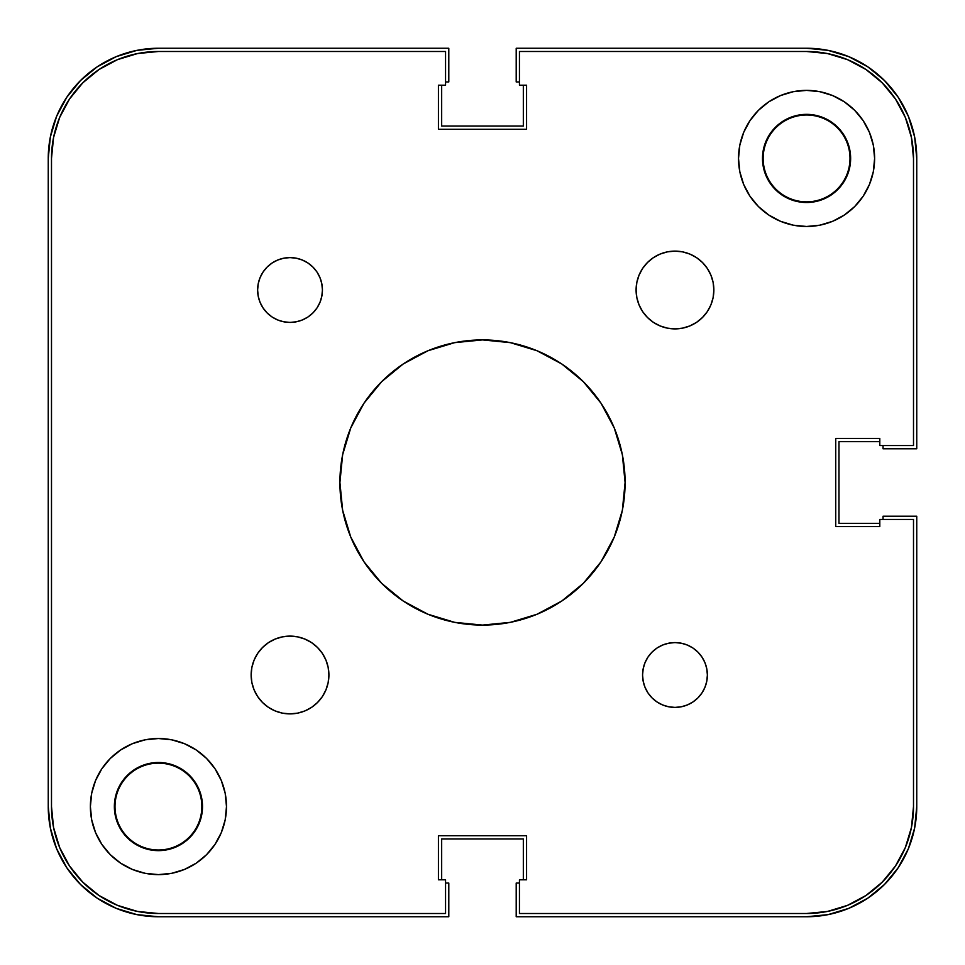 <?xml version="1.0" encoding="UTF-8"?>
<svg xmlns="http://www.w3.org/2000/svg" width="965" height="965" viewBox="0 0 965 965"><rect width="100%" height="100%" fill="white"/><g stroke="black" fill="none" stroke-linecap="round" stroke-linejoin="round"><path stroke-width="1.45" d="M763.146 158.429L763.146 158.429A43.425 43.425 0 0 0 806.571 201.854A43.425 43.425 0 0 0 849.996 158.429L850.635 158.429L849.996 158.429A43.425 43.425 0 0 1 806.571 201.854A43.425 43.425 0 0 1 763.146 158.429L763.146 158.429A43.425 43.425 0 0 1 806.571 115.004A43.425 43.425 0 0 1 849.996 158.429L849.996 158.429A43.425 43.425 0 0 0 806.571 115.004A43.425 43.425 0 0 0 763.146 158.429L762.495 158.429L763.146 158.429M115.004 806.571L115.004 806.571A43.425 43.425 0 0 0 158.429 849.996A43.425 43.425 0 0 0 201.854 806.571L202.505 806.571L201.854 806.571A43.425 43.425 0 0 1 158.429 849.996A43.425 43.425 0 0 1 115.004 806.571L115.004 806.571A43.425 43.425 0 0 1 158.429 763.146A43.425 43.425 0 0 1 201.854 806.571L201.854 806.571A43.425 43.425 0 0 0 158.429 763.146A43.425 43.425 0 0 0 115.004 806.571L114.365 806.571L115.004 806.571M56.633 116.27L50.373 136.934L48.25 158.429L48.25 806.571L48.25 158.429A110.179 110.179 0 0 1 158.429 48.25L448.797 48.25L158.429 48.25L136.934 50.373L116.27 56.633L97.224 66.814L80.517 80.517L66.814 97.224L56.633 116.27L66.814 97.224M448.797 81.953L448.797 48.25L448.797 81.953L445.553 81.953L448.797 81.953M441.668 126.029L441.668 85.197L441.668 126.029L523.332 126.029L523.332 85.197L523.332 126.029L441.668 126.029M519.447 81.953L516.203 81.953L516.203 48.25L806.571 48.25L516.203 48.25L516.203 81.953L519.447 81.953M848.73 56.633L828.067 50.373L806.571 48.25A110.179 110.179 0 0 1 916.75 158.429L916.75 448.797L883.047 448.797L916.75 448.797L916.75 158.429L914.627 136.934L908.367 116.27L898.186 97.224L884.483 80.517L867.776 66.814L848.73 56.633L867.776 66.814M883.047 445.553L883.047 448.797L883.047 445.553M838.971 441.668L879.803 441.668L838.971 441.668L838.971 523.332L879.803 523.332L838.971 523.332L838.971 441.668M908.367 848.73L914.627 828.067L916.75 806.571L916.75 516.203L883.047 516.203L883.047 519.447L883.047 516.203L916.75 516.203L916.75 806.571A110.179 110.179 0 0 1 806.571 916.75L516.203 916.75L516.203 883.047L516.203 916.75L806.571 916.75L828.067 914.627L848.73 908.367L867.776 898.186L884.483 884.483L898.186 867.776L908.367 848.73L898.186 867.776M519.447 883.047L516.203 883.047L519.447 883.047M523.332 838.971L523.332 879.803L523.332 838.971L441.668 838.971L441.668 879.803L441.668 838.971L523.332 838.971M116.27 908.367L136.934 914.627L158.429 916.75L448.797 916.75L448.797 883.047L445.553 883.047L448.797 883.047L448.797 916.75L158.429 916.75A110.179 110.179 0 0 1 48.25 806.571L50.373 828.067L56.633 848.73L66.814 867.776L80.517 884.483L97.224 898.186L116.27 908.367L97.224 898.186M913.505 806.571L913.505 519.447L913.505 806.571A106.946 106.946 0 0 1 806.571 913.505L519.447 913.505L519.447 879.803L519.447 913.505L806.571 913.505L827.427 911.455L847.487 905.363L865.979 895.484L882.191 882.191L895.484 865.979L905.363 847.487L911.455 827.427L905.363 847.487L895.484 865.979L882.191 882.191L865.979 895.484L847.487 905.363L827.427 911.455L847.487 905.363L865.979 895.484L882.191 882.191L895.484 865.979L905.363 847.487L911.455 827.427L913.505 806.571L911.455 827.427L905.363 847.487L895.484 865.979L882.191 882.191L865.979 895.484L847.487 905.363L827.427 911.455L806.571 913.505L827.427 911.455M806.571 51.495L519.447 51.495L806.571 51.495A106.946 106.946 0 0 1 913.505 158.429L911.455 137.573L905.363 117.513L895.484 99.021L882.191 82.809L865.979 69.516L847.487 59.637L827.427 53.545L847.487 59.637L865.979 69.516L882.191 82.809L895.484 99.021L905.363 117.513L911.455 137.573L905.363 117.513L895.484 99.021L882.191 82.809L865.979 69.516L847.487 59.637L827.427 53.545L806.571 51.495L827.427 53.545L847.487 59.637L865.979 69.516L882.191 82.809L895.484 99.021L905.363 117.513L911.455 137.573L913.505 158.429L913.505 445.553L879.803 445.553L879.803 438.424L835.738 438.424L835.738 526.576L835.738 438.424L879.803 438.424L879.803 445.553L913.505 445.553L913.505 158.429L911.455 137.573M51.495 158.429L51.495 806.571L53.545 827.427L59.637 847.487L69.516 865.979L82.809 882.191L99.021 895.484L117.513 905.363L137.573 911.455L158.429 913.505A106.946 106.946 0 0 1 51.495 806.571L51.495 158.429A106.946 106.946 0 0 1 158.429 51.495L137.573 53.545L117.513 59.637L99.021 69.516L82.809 82.809L69.516 99.021L59.637 117.513L53.545 137.573L59.637 117.513L69.516 99.021L82.809 82.809L99.021 69.516L117.513 59.637L137.573 53.545L117.513 59.637L99.021 69.516L82.809 82.809L69.516 99.021L59.637 117.513L53.545 137.573L51.495 158.429L53.545 137.573L59.637 117.513L69.516 99.021L82.809 82.809L99.021 69.516L117.513 59.637L137.573 53.545L158.429 51.495L445.553 51.495L445.553 85.197L438.424 85.197L438.424 129.262L526.576 129.262L438.424 129.262L438.424 85.197L445.553 85.197L445.553 51.495L158.429 51.495L137.573 53.545M158.429 913.505L445.553 913.505L158.429 913.505L137.573 911.455L117.513 905.363L99.021 895.484L82.809 882.191L69.516 865.979L59.637 847.487L53.545 827.427L59.637 847.487L69.516 865.979L82.809 882.191L99.021 895.484L117.513 905.363L137.573 911.455L117.513 905.363L99.021 895.484L82.809 882.191L69.516 865.979L59.637 847.487L53.545 827.427L51.495 806.571L53.545 827.427M268.415 707.333L262.528 702.496L257.691 696.597L254.097 689.879L251.877 682.581L251.141 674.993A38.89 38.89 0 0 1 290.019 636.104A38.89 38.89 0 0 1 328.908 674.993A38.89 38.89 0 0 1 290.019 713.883A38.89 38.89 0 0 1 251.141 674.993L251.877 667.406L254.097 660.108L257.691 653.389L262.528 647.503L268.415 642.666L275.146 639.071L282.431 636.852L290.019 636.104L297.606 636.852L304.904 639.071L311.635 642.666L317.521 647.503L322.358 653.389L325.953 660.108L328.16 667.406L328.908 674.993L328.16 682.581L325.953 689.879L322.358 696.597L317.521 702.496L311.635 707.333L304.904 710.928L297.606 713.135L290.019 713.883L282.431 713.135L275.146 710.928L268.415 707.333L262.528 702.496L257.691 696.597L254.097 689.879L251.877 682.581L251.141 674.993L251.877 667.406L254.097 660.108L257.691 653.389M696.585 257.667L702.472 262.504L707.309 268.403L710.903 275.122L713.123 282.419L713.859 290.007A38.89 38.89 0 0 1 674.981 328.896A38.89 38.89 0 0 1 636.092 290.007L636.84 282.419L639.047 275.122L642.642 268.403L647.479 262.504L653.365 257.667L660.096 254.072L667.394 251.865L674.981 251.117L682.569 251.865L689.854 254.072L696.585 257.667L702.472 262.504L707.309 268.403L710.903 275.122L713.123 282.419L713.859 290.007L713.123 297.594L710.903 304.892L707.309 311.611L702.472 317.497L696.585 322.334L689.854 325.929L682.569 328.148L674.981 328.896L667.394 328.148L660.096 325.929L653.365 322.334L647.479 317.497L642.642 311.611L639.047 304.892L636.84 297.594L636.092 290.007A38.89 38.89 0 0 1 674.981 251.117A38.89 38.89 0 0 1 713.859 290.007L713.123 297.594L710.903 304.892L707.309 311.611M706.766 668.673L707.381 674.993A32.412 32.412 0 0 1 674.981 707.405A32.412 32.412 0 0 1 642.569 674.993L643.197 668.673L645.042 662.593L648.034 656.996L652.063 652.087L656.972 648.046L662.569 645.054L668.649 643.209L674.981 642.594L681.302 643.209L687.382 645.054L692.979 648.046L697.888 652.087L701.917 656.996L704.92 662.593L706.766 668.673L707.381 674.993L706.766 681.314L704.92 687.394L701.917 693.003L697.888 697.912L692.979 701.941L687.382 704.933L681.302 706.778L674.981 707.405L668.649 706.778L662.569 704.933L656.972 701.941L652.063 697.912L648.034 693.003L645.042 687.394L643.197 681.314L642.569 674.993L643.197 668.673L645.042 662.593M322.431 290.007A32.412 32.412 0 0 1 290.019 322.406A32.412 32.412 0 0 1 257.619 290.007L258.234 283.686L260.08 277.606L263.083 271.997L267.112 267.088L272.021 263.059L277.618 260.067L283.698 258.222L290.019 257.595L296.352 258.222L302.431 260.067L308.028 263.059L312.937 267.088L316.966 271.997L319.958 277.606L321.803 283.686L322.431 290.007L321.803 296.327L319.958 302.407L316.966 308.004L312.937 312.913L308.028 316.954L302.431 319.946L296.352 321.791L290.019 322.406L283.698 321.791L277.618 319.946L272.021 316.954L267.112 312.913L263.083 308.004L260.08 302.407L258.234 296.327L257.619 290.007A32.412 32.412 0 0 1 290.019 257.595A32.412 32.412 0 0 1 322.431 290.007L321.803 296.327L319.958 302.407M849.791 149.84L850.635 158.429A44.076 44.076 0 0 1 806.571 202.505A44.076 44.076 0 0 1 762.495 158.429L763.339 149.84L765.848 141.566L769.925 133.942L775.402 127.271L782.084 121.783L789.696 117.718L797.971 115.209L806.571 114.365L815.16 115.209L823.434 117.718L831.058 121.783L837.729 127.271L843.217 133.942L847.282 141.566L849.791 149.84L850.635 158.429L849.791 167.029L847.282 175.304L843.217 182.916L837.729 189.598L831.058 195.075L823.434 199.152L815.16 201.661L806.571 202.505L797.971 201.661L789.696 199.152L782.084 195.075L775.402 189.598L769.925 182.916L765.848 175.304L763.339 167.029L762.495 158.429A44.076 44.076 0 0 1 806.571 114.365A44.076 44.076 0 0 1 850.635 158.429L849.791 167.029M115.209 815.16L114.365 806.571A44.076 44.076 0 0 1 158.429 762.495A44.076 44.076 0 0 1 202.505 806.571A44.076 44.076 0 0 1 158.429 850.635A44.076 44.076 0 0 1 114.365 806.571L115.209 797.971L117.718 789.696L121.783 782.084L127.271 775.402L133.942 769.925L141.566 765.848L149.84 763.339L158.429 762.495L167.029 763.339L175.304 765.848L182.916 769.925L189.598 775.402L195.075 782.084L199.152 789.696L201.661 797.971L202.505 806.571L201.661 815.16L199.152 823.434L195.075 831.058L189.598 837.729L182.916 843.217L175.304 847.282L167.029 849.791L158.429 850.635L149.84 849.791L141.566 847.282L133.942 843.217L127.271 837.729L121.783 831.058L117.718 823.434L115.209 815.16L114.365 806.571L115.209 797.971M226.486 806.571A68.057 68.057 0 0 1 158.429 874.616A68.057 68.057 0 0 1 90.384 806.571L91.687 793.29L95.559 780.528L101.844 768.755L110.312 758.442L120.625 749.986L132.386 743.689L145.16 739.817L158.429 738.514L171.71 739.817L184.472 743.689L196.245 749.986L206.558 758.442L215.014 768.755L221.311 780.528L225.183 793.29L226.486 806.571L225.183 819.84L221.311 832.614L215.014 844.375L206.558 854.688L196.245 863.156L184.472 869.441L171.71 873.313L158.429 874.616L145.16 873.313L132.386 869.441L120.625 863.156L110.312 854.688L101.844 844.375L95.559 832.614L91.687 819.84L90.384 806.571A68.057 68.057 0 0 1 158.429 738.514A68.057 68.057 0 0 1 226.486 806.571M874.616 158.429A68.057 68.057 0 0 1 806.571 226.486A68.057 68.057 0 0 1 738.514 158.429L739.817 145.16L743.689 132.386L749.986 120.625L758.442 110.312L768.755 101.844L780.528 95.559L793.29 91.687L806.571 90.384L819.84 91.687L832.614 95.559L844.375 101.844L854.688 110.312L863.156 120.625L869.441 132.386L873.313 145.16L874.616 158.429L873.313 171.71L869.441 184.472L863.156 196.245L854.688 206.558L844.375 215.014L832.614 221.311L819.84 225.183L806.571 226.486L793.29 225.183L780.528 221.311L768.755 215.014L758.442 206.558L749.986 196.245L743.689 184.472L739.817 171.71L738.514 158.429A68.057 68.057 0 0 1 806.571 90.384A68.057 68.057 0 0 1 874.616 158.429L873.313 145.16M625.091 482.5A142.591 142.591 0 0 1 482.5 625.091A142.591 142.591 0 0 1 339.909 482.5L342.647 454.684L350.765 427.929L363.938 403.286L381.67 381.67L403.286 363.938L427.929 350.765L454.684 342.647L482.5 339.909L510.316 342.647L537.071 350.765L561.714 363.938L583.33 381.67L601.062 403.286L614.235 427.929L622.353 454.684L625.091 482.5L622.353 510.316L614.235 537.071L601.062 561.714L583.33 583.33L561.714 601.062L537.071 614.235L510.316 622.353L482.5 625.091L454.684 622.353L427.929 614.235L403.286 601.062L381.67 583.33L363.938 561.714L350.765 537.071L342.647 510.316L339.909 482.5A142.591 142.591 0 0 1 482.5 339.909A142.591 142.591 0 0 1 625.091 482.5M445.553 913.505L445.553 879.803L438.424 879.803L438.424 835.738L526.576 835.738L438.424 835.738L438.424 879.803L445.553 879.803L445.553 913.505M526.576 879.803L526.576 835.738L526.576 879.803L519.447 879.803L526.576 879.803M913.505 519.447L879.803 519.447L879.803 526.576L835.738 526.576L879.803 526.576L879.803 519.447L913.505 519.447M519.447 51.495L519.447 85.197L526.576 85.197L526.576 129.262L526.576 85.197L519.447 85.197L519.447 51.495M268.415 642.666L275.146 639.071L282.431 636.852L290.019 636.104L297.606 636.852M304.904 639.071L311.635 642.666M322.358 696.597L317.521 702.496L311.635 707.333L304.904 710.928M642.642 268.403L647.479 262.504L653.365 257.667L660.096 254.072M696.585 322.334L689.854 325.929L682.569 328.148L674.981 328.896L667.394 328.148M660.096 325.929L653.365 322.334M681.302 706.778L674.981 707.405M668.649 706.778L662.569 704.933L656.972 701.941M258.234 296.327L257.619 290.007M283.698 258.222L290.019 257.595M296.352 258.222L302.431 260.067L308.028 263.059M763.339 149.84L765.848 141.566M797.971 115.209L806.571 114.365L815.16 115.209M823.434 199.152L815.16 201.661M797.971 201.661L789.696 199.152L782.084 195.075M769.925 182.916L765.848 175.304L763.339 167.029M90.384 806.571L91.687 819.84M141.566 765.848L149.84 763.339M167.029 763.339L175.304 765.848L182.916 769.925M195.075 782.084L199.152 789.696L201.661 797.971M201.661 815.16L199.152 823.434M167.029 849.791L158.429 850.635L149.84 849.791M642.569 674.993A32.412 32.412 0 0 1 674.981 642.594A32.412 32.412 0 0 1 707.381 674.993"/></g></svg>
